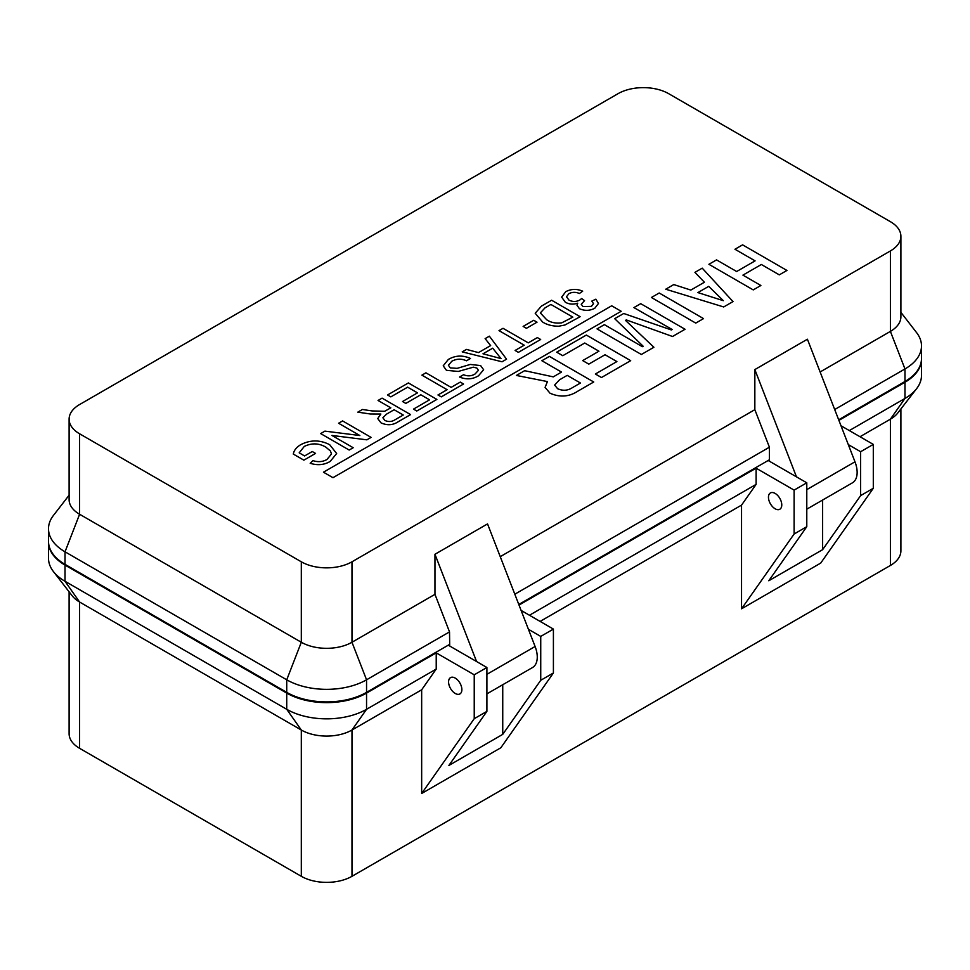 <?xml version="1.0" encoding="UTF-8"?>
<svg xmlns="http://www.w3.org/2000/svg" width="970" height="970" viewBox="0 0 970 970"><rect width="100%" height="100%" fill="white"/><g stroke="black" fill="none" stroke-linecap="round" stroke-linejoin="round"><path stroke-width="1.45" d="M781.771 504.933A9.409 5.432 60 0 1 779.819 509.238A9.409 5.432 60 0 1 772.569 506.716A9.409 5.432 60 0 1 768.458 497.246A9.409 5.432 60 0 1 770.41 492.942A9.409 5.432 60 0 1 777.661 495.464A9.409 5.432 60 0 1 781.771 504.933M455.233 678.091A9.409 5.432 -120 0 0 450.529 677.63A9.409 5.432 -120 0 0 449.086 685.172A9.409 5.432 -120 0 0 455.233 693.453A9.409 5.432 -120 0 0 459.925 693.926A9.409 5.432 -120 0 0 461.368 686.384A9.409 5.432 -120 0 0 455.233 678.091M449.607 645.135L448.892 645.547L486.904 667.493L486.904 711.374L474.233 718.685L474.233 674.805L436.221 652.859L436.221 669.07L421.659 689.803L421.659 793.484L474.233 718.685M486.904 667.493L474.233 674.805M529.438 615.259L756.115 484.382L756.115 468.183L794.115 490.117L806.785 482.805L806.785 526.686L768.786 580.763L822.621 549.675L860.632 495.609L873.303 488.286L820.717 563.085L741.541 608.808L741.541 505.115L540.108 621.406M794.115 490.117L794.115 534.009L806.785 526.686M421.659 689.803L351.977 730.022A35.829 20.685 180 0 1 301.306 730.022L79.601 602.03A35.829 20.685 180 0 1 72.229 595.847L53.423 571.56A56.442 32.58 0 0 0 65.026 581.297L286.732 709.3A56.442 32.58 0 0 0 366.551 709.3L436.221 669.07M69.1 591.809L69.1 733.684A35.829 20.685 0 0 0 79.601 748.319L301.306 876.31A35.829 20.685 0 0 0 351.977 876.31L890.399 565.462A35.829 20.685 0 0 0 900.9 550.827L900.9 408.964M849.332 430.571L904.974 398.44A56.442 32.58 0 0 0 916.577 388.703L897.771 412.99A35.829 20.685 180 0 1 890.399 419.173L860.002 436.73M502.739 684.723L502.739 734.363L540.739 680.285L553.409 672.974L500.835 747.773L421.659 793.484M519.023 605.062L756.115 468.183M838.904 420.374L904.974 382.228A56.442 32.58 0 0 0 921.5 359.191A56.442 32.58 0 0 0 921.5 358.827M528.42 629.287L540.739 636.405L553.409 629.093L521.108 610.433M769.489 460.447L768.786 460.859L806.785 482.805M848.301 444.599L860.632 451.717L873.303 444.405L873.303 488.286M840.99 425.757L873.303 444.405M48.5 541.684A56.442 32.58 0 0 0 48.5 542.048A56.442 32.58 0 0 0 65.026 565.086L286.732 693.089A56.442 32.58 0 0 0 366.551 693.089L436.221 652.859M916.577 388.703A56.442 32.58 0 0 0 921.5 375.402L921.5 359.191M48.5 542.048L48.5 558.259A56.442 32.58 0 0 0 53.423 571.56M540.739 680.285L540.739 636.405M553.409 672.974L553.409 629.093M486.904 711.374L448.892 765.451L502.739 734.363M794.115 534.009L741.541 608.808M860.632 495.609L860.632 451.717M756.115 484.382L741.541 505.115M822.621 500.035L822.621 549.675M760.88 285.495L753.241 289.897L708.9 264.301L716.539 259.899L736.654 271.515L755.084 260.869L734.957 249.254L742.596 244.852L786.937 270.448L779.298 274.862L761.353 264.495L742.923 275.128L760.88 285.495L753.241 289.897L708.9 264.301L716.539 259.899L736.654 271.515L755.084 260.869L734.957 249.254L742.596 244.852L786.937 270.448L779.298 274.862L761.353 264.495L742.923 275.128L760.88 285.495M733.017 301.585L723.705 306.956L665.735 289.218L673.774 284.574L690.834 290.078L704.414 282.246L694.932 272.364L702.219 268.156L733.017 301.585L723.705 306.956L665.735 289.218L673.774 284.574L690.834 290.078L704.414 282.246L694.932 272.364L702.219 268.156L733.017 301.585M708.73 286.344L697.903 292.588L723.317 300.676L708.73 286.344L697.903 292.588L723.317 300.676L708.73 286.344M703.529 318.609L695.757 323.095L651.416 297.487L659.188 293.001L703.529 318.609L695.757 323.095L651.416 297.487L659.188 293.001L703.529 318.609M653.901 347.26L641.376 354.486L597.035 328.891L604.383 324.647L642.358 346.69L643.159 346.229L614.701 318.681L623.71 313.492L671.361 329.945L672.161 329.485L633.919 307.599L640.709 303.671L685.05 329.266L672.549 336.493L626.305 319.918L625.492 320.379L653.901 347.26L641.376 354.486L597.035 328.891L604.383 324.647L642.358 346.69L643.159 346.229L614.701 318.681L623.71 313.492L671.361 329.945L672.161 329.485L633.919 307.599L640.709 303.671L685.05 329.266L672.549 336.493L626.305 319.918L625.492 320.379L653.901 347.26M630.682 360.658L601.473 377.524L595.386 374.008L616.896 361.58L605.05 354.741L588.79 364.126L582.691 360.597L598.951 351.213L584.752 343.016L562.782 355.699L556.695 352.183L586.341 335.062L630.682 360.658L601.473 377.524L595.386 374.008L616.896 361.58L605.05 354.741L588.79 364.126L582.691 360.597L598.951 351.213L584.752 343.016L562.782 355.699L556.695 352.183L586.341 335.062L630.682 360.658M549.396 356.39L593.737 381.998L577.841 391.165C569.123 396.875 559.848 397.554 550.014 393.202L545.091 387.406L547.419 381.574L516.38 375.451L524.637 370.685L553.288 376.869L561.497 372.068L541.866 360.731L549.396 356.39L593.737 381.998L577.841 391.165C569.123 396.875 559.848 397.554 550.014 393.202L545.091 387.406L547.419 381.574L516.38 375.451L524.637 370.685L553.288 376.869L561.497 372.068L541.866 360.731L549.396 356.39M572.409 387.661L580.448 383.017L567.207 375.366L559.508 379.816L554.634 385.066L557.592 388.703C562.818 391.043 567.765 390.692 572.409 387.661L580.448 383.017L567.207 375.366L559.508 379.816L554.634 385.066L557.592 388.703C562.818 391.043 567.765 390.692 572.409 387.661M621.188 311.285L611.682 305.792L323.471 472.196L332.977 477.689L621.188 311.285L611.682 305.792L323.471 472.196L332.977 477.689L621.188 311.285M565.789 291.643C571.197 288.866 576.835 288.708 582.691 291.17L579.405 293.486C575.756 291.921 572.264 291.97 568.941 293.619L566.492 296.784L569.014 300.142C572.567 301.9 576.119 301.9 579.66 300.118L581.636 298.53L584.546 300.651L581.236 304.277L583.006 306.544L591.421 306.387L593.507 303.683L591.833 301.088L595.847 299.184L598.441 303.501L594.828 308.217C589.845 310.861 584.728 311.03 579.466 308.715L576.992 305.32L577.708 303.21C573.185 304.653 569.063 304.325 565.328 302.24L561.642 297.123L565.789 291.643C571.197 288.866 576.835 288.708 582.691 291.17L579.405 293.486C575.756 291.921 572.264 291.97 568.941 293.619L566.492 296.784L569.014 300.142C572.567 301.9 576.119 301.9 579.66 300.118L581.636 298.53L584.546 300.651L581.236 304.277L583.006 306.544L591.421 306.387L593.507 303.683L591.833 301.088L595.847 299.184L598.441 303.501L594.828 308.217C589.845 310.861 584.728 311.03 579.466 308.715L576.992 305.32L577.708 303.21C573.185 304.653 569.063 304.325 565.328 302.24L561.642 297.123L565.789 291.643M541.418 306.132L551.627 300.239L580.133 316.705L564.94 324.998L558.756 326.211C552.403 326.211 547.031 324.829 542.654 322.064L535.197 313.249L541.418 306.132L551.627 300.239L580.133 316.705L564.94 324.998L558.756 326.211C552.403 326.211 547.031 324.829 542.654 322.064L535.197 313.249L541.418 306.132M572.833 317.117L550.899 304.459L545.031 307.854L540.314 312.91L546.728 319.773C550.827 322.574 555.834 323.592 561.751 322.84L572.833 317.117L550.899 304.459L545.031 307.854L540.314 312.91L546.728 319.773C550.827 322.574 555.834 323.592 561.751 322.84L572.833 317.117M523.133 326.405L533.73 320.282L537.016 322.185L526.419 328.309L523.133 326.405L533.73 320.282L537.016 322.185L526.419 328.309L523.133 326.405M499.004 330.625L503.03 328.309L528.25 342.859L537.38 337.584L540.666 339.488L518.38 352.353L515.094 350.461L524.224 345.187L499.004 330.625L503.03 328.309L528.25 342.859L537.38 337.584L540.666 339.488L518.38 352.353L515.094 350.461L524.224 345.187L499.004 330.625M485.121 338.639L489.377 336.178L506.558 359.179L502.036 361.786L462.217 351.867L466.485 349.406L478.501 352.595L490.638 345.587L485.121 338.639L489.377 336.178L506.558 359.179L502.036 361.786L462.217 351.867L466.485 349.406L478.501 352.595L490.638 345.587L485.121 338.639M492.724 348.182L482.987 353.795L501.017 358.585L492.724 348.182L482.987 353.795L501.017 358.585L492.724 348.182M448.334 359.458C455.366 355.323 462.751 354.996 470.498 358.476L466.485 360.791C461.417 358.524 456.518 358.682 451.802 361.252L448.407 365.278L450.262 367.885L457.149 368.357L470.232 364.441L480.611 365.569L483.63 369.74L478.513 375.79C472.596 379.367 466.267 379.779 459.537 377.039L463.563 374.723C467.673 376.408 471.517 376.166 475.07 373.983L478.428 370.334L476.852 368.042L473.311 367.181L458.276 371.449L446.43 370.322L443.217 365.799L448.334 359.458C455.366 355.323 462.751 354.996 470.498 358.476L466.485 360.791C461.417 358.524 456.518 358.682 451.802 361.252L448.407 365.278L450.262 367.885L457.149 368.357L470.232 364.441L480.611 365.569L483.63 369.74L478.513 375.79C472.596 379.367 466.267 379.779 459.537 377.039L463.563 374.723C467.673 376.408 471.517 376.166 475.07 373.983L478.428 370.334L476.852 368.042L473.311 367.181L458.276 371.449L446.43 370.322L443.217 365.799L448.334 359.458M421.901 375.147L425.915 372.82L451.135 387.382L460.277 382.107L463.563 383.999L441.265 396.875L437.979 394.972L447.121 389.697L421.901 375.147L425.915 372.82L451.135 387.382L460.277 382.107L463.563 383.999L441.265 396.875L437.979 394.972L447.121 389.697L421.901 375.147M387.551 394.972L408.382 382.944L436.888 399.41L416.785 411.013L413.499 409.11L429.577 399.834L420.798 394.766L405.824 403.411L402.526 401.519L417.512 392.862L407.642 387.175L390.837 396.875L387.551 394.972L408.382 382.944L436.888 399.41L416.785 411.013L413.499 409.11L429.577 399.834L420.798 394.766L405.824 403.411L402.526 401.519L417.512 392.862L407.642 387.175L390.837 396.875L387.551 394.972M378.045 400.464L382.071 398.137L410.577 414.602L398.197 421.744C392.862 425.284 387.115 425.648 380.955 422.823L377.742 418.555L380.858 414.032L370.346 413.996L357.809 412.153L362.416 409.486L371.983 410.916L384.605 411.292L390.837 407.849L378.045 400.464L382.071 398.137L410.577 414.602L398.197 421.744C392.862 425.284 387.115 425.648 380.955 422.823L377.742 418.555L380.858 414.032L370.346 413.996L357.809 412.153L362.416 409.486L371.983 410.916L384.605 411.292L390.837 407.849L378.045 400.464M403.265 415.014L394.123 409.74L386.496 414.154L382.871 417.779L384.896 420.446C388.352 422.023 391.65 421.841 394.766 419.925L403.265 415.014L394.123 409.74L386.496 414.154L382.871 417.779L384.896 420.446C388.352 422.023 391.65 421.841 394.766 419.925L403.265 415.014M338.578 423.247L342.604 420.931L371.098 437.385L366.854 439.834L331.922 435.445L353.201 447.728L349.176 450.044L320.67 433.59L324.914 431.129L359.846 435.53L338.578 423.247L342.604 420.931L371.098 437.385L366.854 439.834L331.922 435.445L353.201 447.728L349.176 450.044L320.67 433.59L324.914 431.129L359.846 435.53L338.578 423.247M304.592 455.948L312.267 451.523L315.553 453.414L303.865 460.168L293.316 454.081C293.91 450.468 296.359 447.34 300.651 444.721C310.327 439.737 320.003 439.725 329.667 444.684L336.651 453.511L330.212 461.417C324.235 464.969 317.566 465.588 310.182 463.284L312.934 460.629C318.075 462.278 322.767 461.902 326.987 459.477L331.485 453.972L330.418 450.989L325.799 447.097C318.863 443.084 311.697 442.853 304.289 446.418L299.184 452.832L304.592 455.948L312.267 451.523L315.553 453.414L303.865 460.168L293.316 454.081C293.91 450.468 296.359 447.34 300.651 444.721C310.327 439.737 320.003 439.725 329.667 444.684L336.651 453.511L330.212 461.417C324.235 464.969 317.566 465.588 310.182 463.284L312.934 460.629C318.075 462.278 322.767 461.902 326.987 459.477L331.485 453.972L330.418 450.989L325.799 447.097C318.863 443.084 311.697 442.853 304.289 446.418L299.184 452.832L304.592 455.948M890.399 250.939A35.829 20.685 0 0 0 900.9 236.316A35.829 20.685 0 0 0 890.399 221.681L668.694 93.69A35.829 20.685 0 0 0 618.023 93.69L79.601 404.538A35.829 20.685 0 0 0 69.1 419.173A35.829 20.685 0 0 0 79.601 433.796L301.306 561.8A35.829 20.685 0 0 0 351.977 561.8L890.399 250.939L890.399 331.4A35.829 20.685 0 0 0 900.9 316.766L900.9 236.316M69.1 419.173L69.1 499.623A35.829 20.685 0 0 0 79.601 514.258L301.306 642.261A35.829 20.685 0 0 0 351.977 642.261L434.96 594.343L434.96 554.27L476.573 661.528M486.904 693.865L532.53 667.53A22.843 13.192 60 0 0 535.1 646.493L487.534 523.909L434.96 554.27M500.241 556.659L754.842 409.667L769.416 447.206L769.416 459.768L518.792 604.468M796.467 476.84L754.842 369.582L754.842 409.667M754.842 369.582L807.416 339.221L854.982 461.805A22.843 13.192 -120 0 1 852.412 482.842L806.785 509.177M820.123 371.971L890.399 331.4L904.974 368.952L834.697 409.522M900.9 312.352L916.577 332.613A56.442 32.58 180 0 1 921.5 345.914L921.5 358.463A56.442 32.58 180 0 1 904.974 381.501L838.674 419.78M449.704 646.008L449.522 631.894L366.551 679.8A56.442 32.58 180 0 1 286.732 679.8L65.026 551.809A56.442 32.58 180 0 1 48.5 528.771A56.442 32.58 180 0 1 53.423 515.458L69.1 495.209M449.522 644.456L366.551 692.362A56.442 32.58 180 0 1 286.732 692.362L65.026 564.358A56.442 32.58 180 0 1 48.5 541.321L48.5 528.771M769.416 447.206L514.803 594.21M921.5 345.914A56.442 32.58 180 0 1 904.974 368.952L904.974 381.501M434.96 594.343L449.522 631.894M769.416 459.768L769.586 461.332M366.551 693.089L366.551 709.3L351.977 730.022L351.977 876.31M904.974 382.228L904.974 398.44L890.399 419.173L890.399 565.462M286.732 693.089L286.732 709.3L301.306 730.022L301.306 876.31M65.026 565.086L65.026 581.297L79.601 602.03L79.601 748.319M351.977 561.8L351.977 642.261L366.551 679.8L366.551 692.362M79.601 433.796L79.601 514.258L65.026 551.809L65.026 564.358M301.306 561.8L301.306 642.261L286.732 679.8L286.732 692.362M535.1 646.493L486.904 674.32M806.785 489.632L854.982 461.805"/></g></svg>
